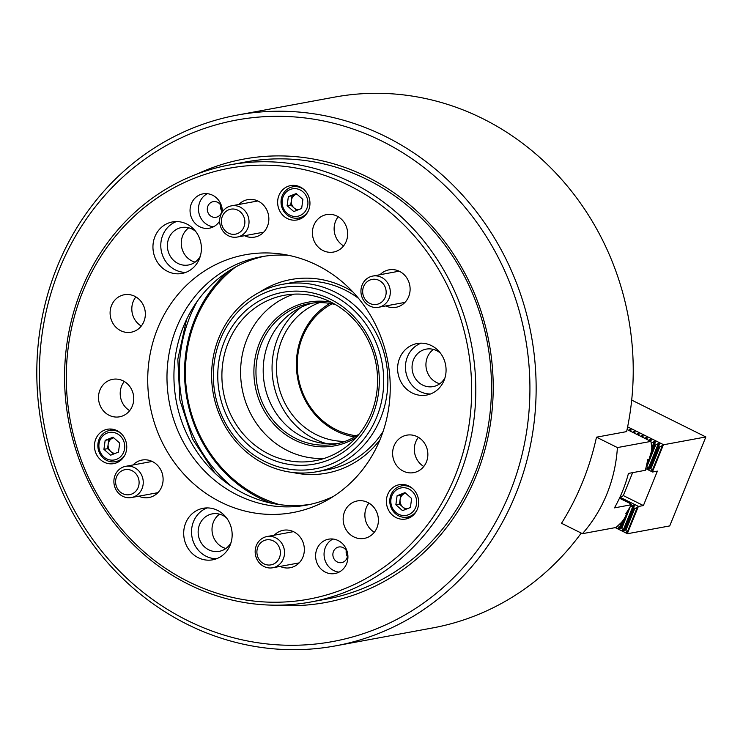 <?xml version="1.0" encoding="UTF-8"?>
<svg xmlns="http://www.w3.org/2000/svg" width="743" height="743" viewBox="0 0 743 743"><rect width="100%" height="100%" fill="white"/><g stroke="black" fill="none" stroke-linecap="round" stroke-linejoin="round"><path stroke-width="1.11" d="M197.22 173.983A225.445 207.947 79.5 0 1 367.404 177.02A225.445 207.947 79.5 0 1 488.058 436.8A225.445 207.947 79.5 0 1 276.814 605.192M310.528 602.044L326.214 599.155A222.278 205.022 -100.5 0 0 490.343 410.22A222.278 205.022 -100.5 0 0 367.441 179.667A222.278 205.022 -100.5 0 0 245.524 161.993L229.847 164.881A222.278 205.022 79.5 0 1 461.329 307.741A222.278 205.022 79.5 0 1 310.528 602.044A222.278 205.022 79.5 0 1 79.046 459.193A222.278 205.022 79.5 0 1 229.847 164.881M381.976 141.142A265.14 244.558 -100.5 0 0 59.524 268.892A265.14 244.558 -100.5 0 0 187.347 620.442A265.14 244.558 -100.5 0 0 509.8 492.693A265.14 244.558 -100.5 0 0 381.976 141.142M187.412 624.417A269.904 248.951 79.5 0 1 38.181 344.464A269.904 248.951 79.5 0 1 237.481 115.044A269.904 248.951 79.5 0 1 385.533 136.508A269.904 248.951 79.5 0 1 534.765 416.461A269.904 248.951 79.5 0 1 335.455 645.881A269.904 248.951 79.5 0 1 187.412 624.417M630.761 504.451L630.705 503.773L629.739 503.949L631.346 504.748A142.888 131.799 79.5 0 1 625.736 513.803L627.064 513.562L623.823 519.403A142.888 131.799 79.5 0 1 621.492 522.394L615.975 527.493L582.438 533.678L561.513 523.276A269.904 248.951 -100.5 0 0 596.48 437.181L626.628 431.609A269.904 248.951 -100.5 0 0 482.625 118.583A269.904 248.951 -100.5 0 0 334.573 97.119L237.481 115.044M335.455 645.881L432.556 627.956A269.904 248.951 -100.5 0 0 581.249 533.084M235.642 266.978A133.368 123.013 -100.5 0 0 186.205 387.567A133.368 123.013 -100.5 0 0 259.836 496.881A133.368 123.013 -100.5 0 0 279.498 504.608M271.26 503.178A134.947 124.48 79.5 0 1 259.855 498.209A134.947 124.48 79.5 0 1 228.454 271.26M259.651 292.175A98.438 90.795 79.5 0 1 344.91 287.374A98.438 90.795 79.5 0 1 352.646 291.693M379.979 439.754A98.438 90.795 79.5 0 1 292.928 472.502M317.029 471.694A95.262 87.869 79.5 0 1 264.777 464.115A95.262 87.869 79.5 0 1 212.108 365.305A95.262 87.869 79.5 0 1 282.451 284.337A95.262 87.869 79.5 0 1 334.703 291.906A95.262 87.869 79.5 0 1 387.372 390.716A95.262 87.869 79.5 0 1 317.029 471.694L327.282 469.799A95.262 87.869 -100.5 0 0 383.091 431.432M358.525 298.352A95.262 87.869 -100.5 0 0 344.956 290.021A95.262 87.869 -100.5 0 0 292.696 282.442L282.451 284.337M356.176 437.553A73.037 67.362 79.5 0 1 294.646 440.014A73.037 67.362 79.5 0 1 256.456 352.108A73.037 67.362 79.5 0 1 331.211 302.252M335.39 304.537A71.449 65.904 -100.5 0 0 309.088 303.636A71.449 65.904 -100.5 0 0 256.326 364.367A71.449 65.904 -100.5 0 0 295.825 438.472A71.449 65.904 -100.5 0 0 335.019 444.156A71.449 65.904 -100.5 0 0 359.268 433.921M338.613 443.376A71.449 65.904 79.5 0 1 303.07 437.135A71.449 65.904 79.5 0 1 263.394 365.008A71.449 65.904 79.5 0 1 312.719 303.079M330.579 299.308A87.321 80.541 79.5 0 1 372.68 415.086A87.321 80.541 79.5 0 1 266.486 457.159A87.321 80.541 79.5 0 1 224.386 341.381A87.321 80.541 79.5 0 1 330.579 299.308M268.855 454.066A84.145 77.616 -100.5 0 0 315.013 460.762A84.145 77.616 -100.5 0 0 377.147 389.239A84.145 77.616 -100.5 0 0 330.616 301.955A84.145 77.616 -100.5 0 0 284.467 295.259A84.145 77.616 -100.5 0 0 222.324 366.791A84.145 77.616 -100.5 0 0 268.855 454.066M324.245 458.412A84.145 77.616 79.5 0 1 287.55 450.62A84.145 77.616 79.5 0 1 240.667 368.463A84.145 77.616 79.5 0 1 293.931 294.163M332.325 294.999A92.086 84.934 -100.5 0 0 220.337 339.375A92.086 84.934 -100.5 0 0 264.731 461.468A92.086 84.934 -100.5 0 0 376.72 417.102A92.086 84.934 -100.5 0 0 332.325 294.999M326.725 443.664A76.204 70.297 79.5 0 1 314.586 438.992A76.204 70.297 79.5 0 1 272.458 376.023A76.204 70.297 79.5 0 1 301.509 307.054M345.105 441.379A71.449 65.904 79.5 0 1 316.332 434.683A71.449 65.904 79.5 0 1 276.489 366.215A71.449 65.904 79.5 0 1 319.499 302.624M332.093 303.794A69.861 64.437 -100.5 0 0 297.274 366.996A69.861 64.437 -100.5 0 0 336.217 429.686A69.861 64.437 -100.5 0 0 356.454 435.788M354.578 436.921A71.449 65.904 79.5 0 1 336.235 431.014A71.449 65.904 79.5 0 1 296.466 368.175A71.449 65.904 79.5 0 1 329.929 303.404M383.843 284.634A12.705 11.712 -100.5 0 0 367.404 281.513A12.705 11.712 -100.5 0 0 364.989 299.16A12.705 11.712 -100.5 0 0 381.428 302.28A12.705 11.712 -100.5 0 0 383.843 284.634M363.838 300.748A15.872 14.646 79.5 0 1 372.745 276.062A15.872 14.646 79.5 0 1 387.409 282.6A15.872 14.646 79.5 0 1 378.503 307.286A15.872 14.646 79.5 0 1 363.838 300.748M117.933 489.423A12.705 11.712 -100.5 0 0 134.372 492.544A12.705 11.712 -100.5 0 0 136.786 474.898A12.705 11.712 -100.5 0 0 120.347 471.777A12.705 11.712 -100.5 0 0 117.933 489.423M140.353 472.864A15.872 14.646 79.5 0 1 131.446 497.55A15.872 14.646 79.5 0 1 116.781 491.012A15.872 14.646 79.5 0 1 125.688 466.325A15.872 14.646 79.5 0 1 140.353 472.864M632.627 472.65L623.544 495.033L622.355 496.575L620.024 497.011M617.544 526.137L618.074 525.654M651.249 442.856L651.37 443.664M630.278 506.596L621.863 528.282L620.934 527.818L619.866 529.137L618.947 528.672L617.823 526.276M625.931 515.503L620.934 527.818M651.62 443.042L654.379 441.416L655.298 441.871L654.732 444.593L655.66 445.057L646.921 466.576L646.336 466.288M654.732 444.593L649.726 456.908M615.25 527.623L627.51 533.715L625.912 530.298L624.974 529.833L623.916 531.143L622.987 530.688L621.863 528.282M631.699 400.096L705.85 436.949L669.722 525.923L627.51 533.715M630.603 506.763L633.361 505.129L634.29 505.593L633.714 508.305L634.652 508.769L625.912 530.298M633.714 508.305L624.974 529.833M621.232 499.101L622.16 499.565M625.272 501.107L626.2 501.571M629.321 503.122L630.24 503.578M634.652 508.769L638.581 506.447L643.401 505.556L657.388 471.118L652.558 472.009L650.97 468.592L650.032 468.127L648.973 469.437L648.045 468.982L646.921 466.576M619.941 497.188L638.581 506.447M623.182 495.507L643.401 505.556M645.769 468.629L652.558 472.009M655.66 445.057L658.419 443.422L659.347 443.887L658.772 446.599L659.71 447.063L650.97 468.592M658.772 446.599L650.032 468.127M627.631 426.853L663.638 444.741L705.85 436.949M628.559 430.271L630.11 429.352L631.039 429.816L630.714 431.339M632.609 432.277L634.15 431.367L635.079 431.822L634.754 433.345M636.649 434.293L638.2 433.373L639.119 433.838L638.804 435.361M640.698 436.299L642.24 435.389L643.169 435.844L642.844 437.367M644.738 438.305L646.289 437.395L647.209 437.859L646.893 439.382M648.778 440.32L650.329 439.401L651.258 439.865L650.933 441.388L627.083 429.528M659.71 447.063L663.638 444.741M663.165 445.363L652.558 471.48M638.107 507.07L627.501 533.186M627.064 513.562L629.07 508.621M596.48 437.181L617.405 447.574L650.933 441.388L651.815 447.695A142.888 131.799 79.5 0 1 651.351 451.614L649.048 459.406L647.72 459.648A142.888 131.799 79.5 0 1 645.333 470.31L628.448 473.421A142.888 131.799 79.5 0 1 614.461 507.868L631.346 504.748M617.405 447.574A142.888 131.799 79.5 0 1 582.438 533.678M646.438 465.852L649.048 459.406M630.705 503.773L619.476 498.191M242.562 214.411A12.705 11.712 -100.5 0 0 226.123 211.291A12.705 11.712 -100.5 0 0 223.699 228.937A12.705 11.712 -100.5 0 0 240.138 232.057A12.705 11.712 -100.5 0 0 242.562 214.411M222.547 230.525A15.872 14.646 79.5 0 1 231.454 205.839A15.872 14.646 79.5 0 1 246.128 212.377A15.872 14.646 79.5 0 1 237.221 237.063A15.872 14.646 79.5 0 1 222.547 230.525M259.214 559.646A12.705 11.712 -100.5 0 0 275.653 562.767A12.705 11.712 -100.5 0 0 278.077 545.121A12.705 11.712 -100.5 0 0 261.638 542A12.705 11.712 -100.5 0 0 259.214 559.646M281.634 543.087A15.872 14.646 79.5 0 1 272.727 567.773A15.872 14.646 79.5 0 1 258.062 561.234A15.872 14.646 79.5 0 1 266.969 536.548A15.872 14.646 79.5 0 1 281.634 543.087M333.384 557.501A7.941 7.319 -100.5 0 0 341.65 562.609A7.941 7.319 -100.5 0 0 347.037 552.095A7.941 7.319 -100.5 0 0 338.762 546.997A7.941 7.319 -100.5 0 0 333.384 557.501M346.284 550.535A7.941 7.319 -100.5 0 0 346.647 555.058A7.941 7.319 -100.5 0 0 347.399 556.609M316.741 562.312A17.46 16.105 -100.5 0 0 334.935 573.531A17.46 16.105 -100.5 0 0 346.786 550.405A17.46 16.105 -100.5 0 0 328.592 539.186A17.46 16.105 -100.5 0 0 316.741 562.312M332.929 539.028A17.46 16.105 -100.5 0 0 325.193 560.751A17.46 16.105 -100.5 0 0 339.04 572.129M207.817 212.164A7.941 7.319 -100.5 0 0 216.083 217.272A7.941 7.319 -100.5 0 0 221.47 206.758A7.941 7.319 -100.5 0 0 213.204 201.65A7.941 7.319 -100.5 0 0 207.817 212.164M220.717 205.198A7.941 7.319 -100.5 0 0 221.08 209.721A7.941 7.319 -100.5 0 0 221.832 211.272M222.352 211.931A17.46 16.105 -100.5 0 0 221.219 205.068A17.46 16.105 -100.5 0 0 203.025 193.849A17.46 16.105 -100.5 0 0 191.183 216.965A17.46 16.105 -100.5 0 0 209.368 228.194A17.46 16.105 -100.5 0 0 219.649 221.08M207.362 193.691A17.46 16.105 -100.5 0 0 199.626 215.414A17.46 16.105 -100.5 0 0 213.473 226.791M278.774 208.727A17.46 16.105 -100.5 0 0 296.968 219.956A17.46 16.105 -100.5 0 0 308.819 196.83A17.46 16.105 -100.5 0 0 290.624 185.601A17.46 16.105 -100.5 0 0 278.774 208.727M298.519 218.052A17.46 16.105 -100.5 0 0 301.073 218.553M387.521 507.803A17.46 16.105 -100.5 0 0 405.706 519.023A17.46 16.105 -100.5 0 0 417.557 495.906A17.46 16.105 -100.5 0 0 399.372 484.677A17.46 16.105 -100.5 0 0 387.521 507.803M407.266 517.128A17.46 16.105 -100.5 0 0 409.82 517.63M95.587 452.385A17.46 16.105 -100.5 0 0 113.772 463.613A17.46 16.105 -100.5 0 0 125.623 440.488A17.46 16.105 -100.5 0 0 107.438 429.259A17.46 16.105 -100.5 0 0 95.587 452.385M115.332 461.709A17.46 16.105 -100.5 0 0 117.886 462.211M185.397 542.975A26.2 24.166 -100.5 0 0 212.684 559.813A26.2 24.166 -100.5 0 0 230.451 525.125A26.2 24.166 -100.5 0 0 203.173 508.286A26.2 24.166 -100.5 0 0 185.397 542.975M207.158 507.915A26.2 24.166 -100.5 0 0 193.236 541.526A26.2 24.166 -100.5 0 0 216.538 558.736M154.646 256.632A26.2 24.166 -100.5 0 0 181.933 273.461A26.2 24.166 -100.5 0 0 199.7 238.782A26.2 24.166 -100.5 0 0 172.422 221.943A26.2 24.166 -100.5 0 0 154.646 256.632M176.407 221.572A26.2 24.166 -100.5 0 0 162.485 255.183A26.2 24.166 -100.5 0 0 185.787 272.393M399.316 378.233A26.2 24.166 -100.5 0 0 426.593 395.072A26.2 24.166 -100.5 0 0 444.37 360.383A26.2 24.166 -100.5 0 0 417.083 343.545A26.2 24.166 -100.5 0 0 399.316 378.233M421.067 343.182A26.2 24.166 -100.5 0 0 407.155 376.785A26.2 24.166 -100.5 0 0 430.448 393.994M280.111 566.407A19.049 17.572 -100.5 0 0 290.188 567.745A19.049 17.572 -100.5 0 0 303.116 542.52A19.049 17.572 -100.5 0 0 283.278 530.279A19.049 17.572 -100.5 0 0 274.26 535.201M226.541 517.908A19.049 17.572 -100.5 0 0 212.303 513.868A19.049 17.572 -100.5 0 0 199.384 539.093A19.049 17.572 -100.5 0 0 219.222 551.343A19.049 17.572 -100.5 0 0 231.073 542.492M219.529 514.165A19.049 17.572 -100.5 0 0 213.25 536.539A19.049 17.572 -100.5 0 0 225.863 548.483M138.83 496.185A19.049 17.572 -100.5 0 0 148.934 497.541A19.049 17.572 -100.5 0 0 161.863 472.307A19.049 17.572 -100.5 0 0 142.015 460.066A19.049 17.572 -100.5 0 0 133.025 464.969M99.738 404.554A19.049 17.572 -100.5 0 0 119.577 416.804A19.049 17.572 -100.5 0 0 132.505 391.58A19.049 17.572 -100.5 0 0 112.667 379.329A19.049 17.572 -100.5 0 0 99.738 404.554M124.285 381.484A19.049 17.572 -100.5 0 0 121.443 400.551A19.049 17.572 -100.5 0 0 129.663 410.638M111.339 319.973A19.049 17.572 -100.5 0 0 131.186 332.214A19.049 17.572 -100.5 0 0 144.105 306.989A19.049 17.572 -100.5 0 0 124.267 294.748A19.049 17.572 -100.5 0 0 111.339 319.973M135.885 296.894A19.049 17.572 -100.5 0 0 133.053 315.961A19.049 17.572 -100.5 0 0 141.272 326.056M195.79 231.556A19.049 17.572 -100.5 0 0 181.561 227.525A19.049 17.572 -100.5 0 0 168.633 252.75A19.049 17.572 -100.5 0 0 188.471 264.991A19.049 17.572 -100.5 0 0 200.331 256.14M188.787 227.813A19.049 17.572 -100.5 0 0 182.499 250.187A19.049 17.572 -100.5 0 0 195.121 262.14M244.512 235.717A19.049 17.572 -100.5 0 0 254.682 237.101A19.049 17.572 -100.5 0 0 267.61 211.876A19.049 17.572 -100.5 0 0 247.772 199.635A19.049 17.572 -100.5 0 0 238.828 204.474M313.648 239.813A19.049 17.572 -100.5 0 0 333.496 252.063A19.049 17.572 -100.5 0 0 346.424 226.838A19.049 17.572 -100.5 0 0 326.576 214.588A19.049 17.572 -100.5 0 0 313.648 239.813M338.204 216.742A19.049 17.572 -100.5 0 0 335.362 235.81A19.049 17.572 -100.5 0 0 343.582 245.896M385.793 305.94A19.049 17.572 -100.5 0 0 395.945 307.314A19.049 17.572 -100.5 0 0 408.873 282.08A19.049 17.572 -100.5 0 0 389.026 269.839A19.049 17.572 -100.5 0 0 380.063 274.706M440.45 353.166A19.049 17.572 -100.5 0 0 426.222 349.126A19.049 17.572 -100.5 0 0 413.294 374.351A19.049 17.572 -100.5 0 0 433.141 386.601A19.049 17.572 -100.5 0 0 444.992 377.75M433.448 349.424A19.049 17.572 -100.5 0 0 427.169 371.797A19.049 17.572 -100.5 0 0 439.782 383.741M393.855 460.391A19.049 17.572 -100.5 0 0 413.693 472.632A19.049 17.572 -100.5 0 0 426.621 447.407A19.049 17.572 -100.5 0 0 406.783 435.166A19.049 17.572 -100.5 0 0 393.855 460.391M418.402 437.321A19.049 17.572 -100.5 0 0 415.56 456.378A19.049 17.572 -100.5 0 0 423.779 466.474M344.399 526.165A19.049 17.572 -100.5 0 0 364.246 538.406A19.049 17.572 -100.5 0 0 377.165 513.181A19.049 17.572 -100.5 0 0 357.327 500.94A19.049 17.572 -100.5 0 0 344.399 526.165M368.946 503.095A19.049 17.572 -100.5 0 0 366.113 522.153A19.049 17.572 -100.5 0 0 374.333 532.248M457.391 309.042A219.101 202.096 -100.5 0 0 194.294 178.274A219.101 202.096 -100.5 0 0 80.569 458.338A219.101 202.096 -100.5 0 0 343.675 589.106A219.101 202.096 -100.5 0 0 457.391 309.042M288.953 255.397A126.217 116.419 -100.5 0 0 260.83 256.837A126.217 116.419 -100.5 0 0 175.199 423.965A126.217 116.419 -100.5 0 0 306.655 505.091A126.217 116.419 -100.5 0 0 333.431 496.398M264.322 256.261A126.217 116.419 -100.5 0 0 182.146 422.683A126.217 116.419 -100.5 0 0 310.119 504.386M156.262 428.349A131.074 120.905 -100.5 0 0 327.18 500.16A131.074 120.905 -100.5 0 0 381.698 339.031A131.074 120.905 -100.5 0 0 281.764 254.115A131.074 120.905 -100.5 0 0 156.262 428.349M111.775 429.101A17.46 16.105 -100.5 0 0 109.565 430.485M403.709 484.52A17.46 16.105 -100.5 0 0 401.499 485.894M294.962 185.444A17.46 16.105 -100.5 0 0 292.761 186.827M113.642 437.738L108.784 439.661L107.549 448.67L110.874 451.605A7.941 7.319 79.5 0 1 108.599 448.252A7.941 7.319 79.5 0 1 108.162 444.165A7.941 7.319 79.5 0 1 112.722 438.101A7.941 7.319 79.5 0 1 113.707 437.794M99.794 450.973A13.968 12.891 -100.5 0 0 116.577 459.313A13.968 12.891 -100.5 0 0 123.83 441.453A13.968 12.891 -100.5 0 0 107.048 433.113A13.968 12.891 -100.5 0 0 99.794 450.973M124.861 455.069A15.872 14.646 79.5 0 1 115.416 461.691A15.872 14.646 79.5 0 1 98.884 451.484A15.872 14.646 79.5 0 1 109.658 430.466A15.872 14.646 79.5 0 1 120.84 433.28M113.595 454.019L110.874 451.605A7.941 7.319 -100.5 0 0 115.063 453.434M113.047 437.209L105.162 440.33L103.927 449.339L110.577 455.218L118.462 452.097L119.697 443.088L113.047 437.209M107.549 448.67L103.927 449.339M108.784 439.661L105.162 440.33M298.259 209.786A7.941 7.319 79.5 0 1 297.553 209.684A7.941 7.319 79.5 0 1 294.061 207.956A7.941 7.319 79.5 0 1 291.358 200.508L290.736 205.012L296.791 210.362M296.884 188.833A13.968 12.891 -100.5 0 0 282.219 200.127A13.968 12.891 -100.5 0 0 293.123 216.278A13.968 12.891 -100.5 0 0 307.788 204.984A13.968 12.891 -100.5 0 0 296.884 188.833M308.057 211.411A15.872 14.646 79.5 0 1 298.612 218.033A15.872 14.646 79.5 0 1 293.587 218.015A15.872 14.646 79.5 0 1 281.04 202.375A15.872 14.646 79.5 0 1 292.844 186.809A15.872 14.646 79.5 0 1 297.869 186.827A15.872 14.646 79.5 0 1 304.036 189.632M291.971 196.003L291.358 200.508A7.941 7.319 -100.5 0 1 295.918 194.443L288.358 196.672L287.123 205.681L293.764 211.56L301.649 208.439L302.884 199.43L296.234 193.552L288.358 196.672M296.838 194.081L295.918 194.443A7.941 7.319 79.5 0 1 296.903 194.137M290.736 205.012L287.123 205.681M406.997 508.853A7.941 7.319 79.5 0 1 402.808 507.023A7.941 7.319 79.5 0 1 400.096 499.584A7.941 7.319 79.5 0 1 401.61 495.869A7.941 7.319 79.5 0 1 404.656 493.519A7.941 7.319 79.5 0 1 405.641 493.213M413.879 510.59A13.968 12.891 -100.5 0 0 411.771 490.956A13.968 12.891 -100.5 0 0 393.614 492.665A13.968 12.891 -100.5 0 0 395.722 512.298A13.968 12.891 -100.5 0 0 413.879 510.59M416.795 510.478A15.872 14.646 79.5 0 1 415.987 511.686A15.872 14.646 79.5 0 1 407.35 517.109A15.872 14.646 79.5 0 1 391.942 509.373A15.872 14.646 79.5 0 1 392.954 491.309A15.872 14.646 79.5 0 1 401.591 485.885A15.872 14.646 79.5 0 1 412.783 488.699M405.576 493.157L400.718 495.079L399.483 504.088L405.529 509.438M395.861 504.748L402.511 510.636L410.396 507.506L411.631 498.507L404.981 492.628L397.096 495.748L395.861 504.748L399.483 504.088M400.718 495.079L397.096 495.748M197.257 301.296A141.3 130.331 -100.5 0 0 231.398 486.256M637.41 507.144L627.036 532.694M662.468 445.438L652.085 470.988M658.419 443.422L648.045 468.982M659.347 443.887L648.973 469.437M633.361 505.129L622.987 530.688M634.29 505.593L623.916 531.143M654.379 441.416L651.815 447.713M655.298 441.871L651.351 451.605M621.501 522.375L618.947 528.672M623.823 519.403L619.866 529.137M650.329 439.401L649.763 440.803M651.258 439.865L650.692 441.268M646.289 437.395L645.723 438.797M647.209 437.859L646.642 439.252M642.24 435.389L641.673 436.782M643.169 435.844L642.602 437.246M638.2 433.373L637.633 434.776M639.119 433.838L638.553 435.24M634.15 431.367L633.584 432.77M635.079 431.822L634.513 433.225M630.11 429.352L629.544 430.754M631.039 429.816L630.463 431.219M186.521 319.601L177.828 359.194L179.899 400.133L192.576 439.113L214.829 472.994M372.745 276.062L399.13 271.186M378.503 307.286L404.935 302.41M131.446 497.55L157.897 492.665M125.688 466.325L152.166 461.44M231.454 205.839L257.849 200.963M237.221 237.063L263.7 232.178M272.727 567.773L299.132 562.897M266.969 536.548L293.448 531.654M120.087 460.827L115.416 461.691M114.32 429.603L109.658 430.466M297.516 185.945L292.844 186.809M303.274 217.179L298.612 218.033M406.254 485.021L401.591 485.885M412.021 516.246L407.35 517.109"/></g></svg>
